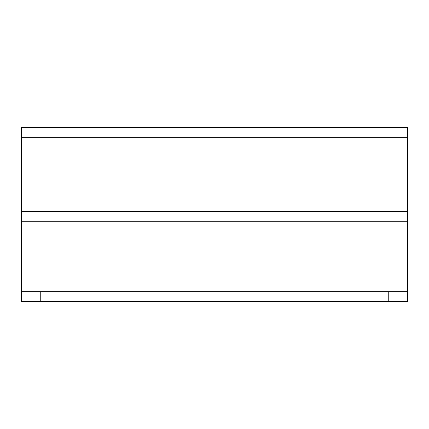 <?xml version="1.0" encoding="UTF-8"?>
<svg xmlns="http://www.w3.org/2000/svg" width="429" height="429" viewBox="0 0 429 429"><rect width="100%" height="100%" fill="white"/><g stroke="black" fill="none" stroke-linecap="round" stroke-linejoin="round"><path stroke-width="0.64" d="M388.245 291.72L40.755 291.72L40.755 301.373L388.245 301.373L388.245 291.72L407.55 291.72L407.55 221.257L21.45 221.257L21.45 291.72L388.245 291.72L388.245 301.373L21.45 301.373L21.45 211.604L407.55 211.604L407.55 137.28L21.45 137.28L21.45 211.604L21.45 127.627L407.55 127.627L21.45 127.627L21.45 137.28L407.55 137.28L407.55 127.627L407.55 211.604L21.45 211.604L21.45 221.257L407.55 221.257L407.55 211.604L407.55 291.72L388.245 291.72M407.55 301.373L388.245 301.373L407.55 301.373L407.55 291.72L407.55 301.373M21.45 301.373L40.755 301.373L40.755 291.72L21.45 291.72L21.45 301.373"/></g></svg>
